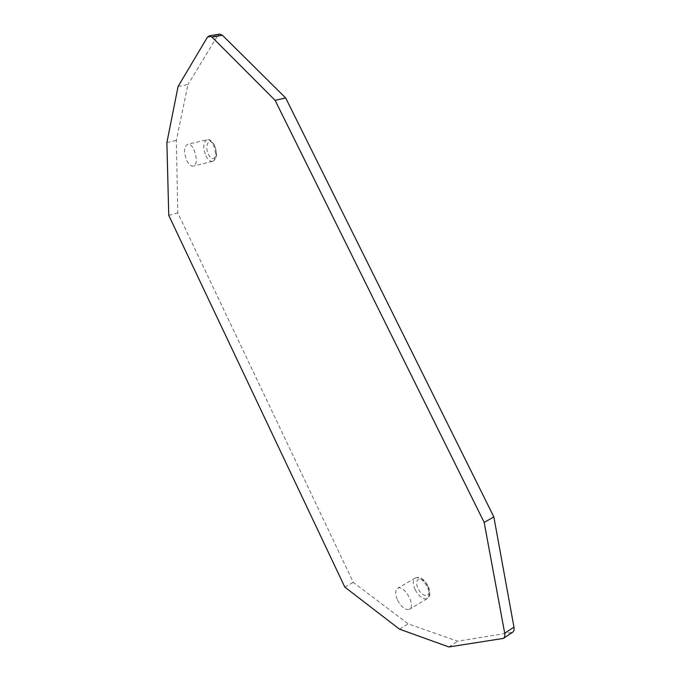 <?xml version="1.0" encoding="UTF-8"?>
<svg xmlns="http://www.w3.org/2000/svg" width="681" height="681" viewBox="0 0 681 681"><rect width="100%" height="100%" fill="white"/><g stroke="black" fill="none" stroke-linecap="round" stroke-linejoin="round"><path stroke-width="0.51" stroke-dasharray="3.4 2.55" d="M178.073 86.487L187.965 84.521L176.336 140.388L177.775 212.864L353.294 582.366L408.14 623.873L457.743 641.204L512.589 632.266M166.888 142.576L176.336 140.388M207.33 37.327L217.758 35.531L187.965 84.521M217.758 35.531L219.64 34.084M448.873 646.95L457.743 641.204M399.492 629.159L408.14 623.873M344.833 587.116L353.294 582.366M168.743 215.358L177.775 212.864M397.593 600.242C401.543 607.375 405.51 610.389 409.494 609.291C416.363 606.022 403.842 584.094 397.585 588.35C395.04 590.384 395.04 594.351 397.593 600.242M186.747 160.563C188.807 164.598 190.978 166.453 193.276 166.138C200.01 165.125 194.094 142.201 187.598 144.287C183.87 146.798 183.589 152.221 186.747 160.563M427.736 586.103C432.988 596.982 423.19 599.22 418.1 588.537C412.89 577.88 422.458 575.249 427.736 586.103M214.558 145.836C219.248 155.549 213.034 163.959 208.463 154.374C203.832 144.891 209.859 136.174 214.558 145.836M502.28 638.812L511.491 632.666M415.231 589.823C419.13 596.803 423.105 599.748 427.149 598.65L427.2 598.625C429.771 596.573 429.788 592.632 427.259 586.801C423.301 579.795 419.326 576.867 415.342 578.007C412.737 580.067 412.703 584 415.231 589.823M205.883 155.864C207.926 159.839 210.114 161.661 212.446 161.354L212.463 161.346C216.26 158.869 216.592 153.489 213.476 145.198C211.433 141.239 209.254 139.418 206.947 139.733L206.922 139.741C203.117 142.261 202.776 147.641 205.883 155.864M415.342 578.007L397.585 588.35M427.2 598.625L409.494 609.291M212.446 161.337C213.417 161.21 214.489 160.29 215.656 158.571C217.171 157.175 216.847 152.757 214.685 145.325C209.382 137.111 207.433 140.243 206.93 139.75L187.598 144.287M212.463 161.346L193.276 166.138M415.35 578.007C417.308 577.641 421.76 574.968 428.128 586.094C432.554 596.701 427.345 598.003 427.149 598.65"/><path stroke-width="1.02" d="M275.098 100.32L484.182 522.429L504.715 633.27C505.132 635.782 504.681 637.501 503.37 638.412L448.873 646.95L399.492 629.159L344.833 587.116L168.743 215.358L166.888 142.576L178.073 86.487L207.33 37.327L209.186 35.872L211.961 37.055L275.098 100.32L285.688 97.987L222.423 35.25L219.64 34.084L209.186 35.872M484.182 522.429L493.853 516.905L285.688 97.987M504.715 633.27L513.959 627.133L493.853 516.905M513.959 627.133C514.368 629.627 513.908 631.338 512.589 632.266L503.37 638.412M211.961 37.055L222.423 35.25"/></g></svg>
